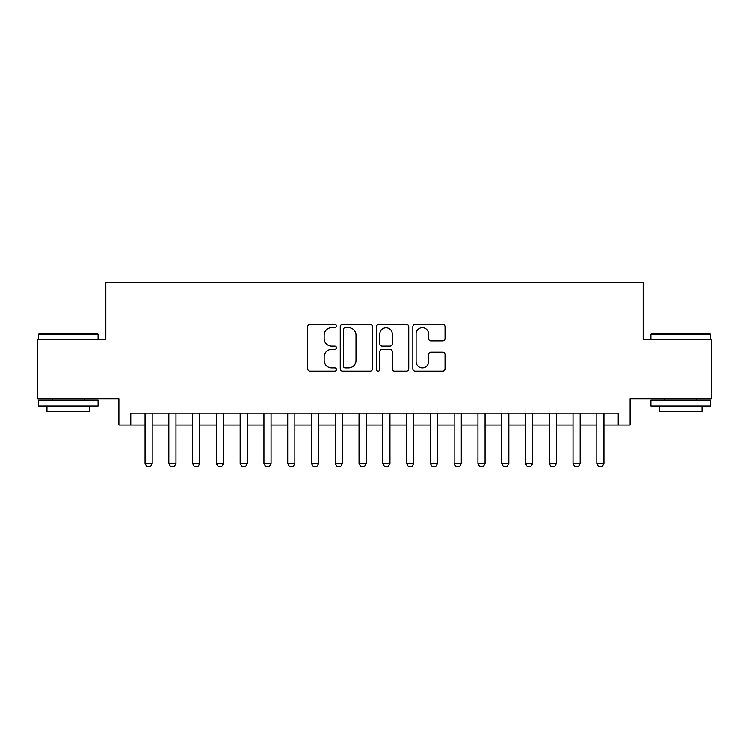 <?xml version="1.0" encoding="UTF-8"?>
<svg xmlns="http://www.w3.org/2000/svg" width="749" height="749" viewBox="0 0 749 749"><rect width="100%" height="100%" fill="white"/><g stroke="black" fill="none" stroke-linecap="round" stroke-linejoin="round"><path stroke-width="1.12" d="M336.46 326.04A1.638 1.638 0 0 0 334.822 324.411L310.02 324.411A2.331 2.331 0 0 0 307.689 326.742L307.689 368.751A2.331 2.331 0 0 0 310.02 371.092L334.822 371.092A1.638 1.638 0 0 0 336.46 369.454A1.638 1.638 0 0 0 334.822 367.825L331.61 367.825A7.471 7.471 0 0 1 324.148 360.353L324.148 356.852A7.471 7.471 0 0 1 331.61 349.38L334.822 349.38A1.638 1.638 0 0 0 336.46 347.751A1.638 1.638 0 0 0 334.822 346.113L331.61 346.113A7.471 7.471 0 0 1 324.148 338.651L324.148 335.149A7.471 7.471 0 0 1 331.61 327.678L334.822 327.678A1.638 1.638 0 0 0 336.46 326.04M442.706 340.861A2.331 2.331 0 0 0 445.046 338.529L445.046 326.742A2.331 2.331 0 0 0 442.706 324.411L415.171 324.411A2.331 2.331 0 0 0 412.839 326.742L412.839 368.751A2.331 2.331 0 0 0 415.171 371.092L442.706 371.092A2.331 2.331 0 0 0 445.046 368.751L445.046 354.52A2.331 2.331 0 0 0 442.706 352.189L430.928 352.189A2.331 2.331 0 0 0 428.587 354.52L428.587 361.58A6.245 6.245 0 0 1 422.342 367.825A6.245 6.245 0 0 1 416.107 361.58L416.107 333.923A6.245 6.245 0 0 1 422.342 327.678A6.245 6.245 0 0 1 428.587 333.923L428.587 338.529A2.331 2.331 0 0 0 430.928 340.861L442.706 340.861M130.775 425.029L130.775 413.139L618.225 413.139L618.225 425.029L630.115 425.029L630.115 398.871L711.55 398.871L711.55 339.428L643.185 339.428L643.185 282.364L105.815 282.364L105.815 339.428L37.45 339.428L37.45 398.871L118.885 398.871L118.885 425.029L145.044 425.029M372.459 326.742A2.331 2.331 0 0 0 370.128 324.411L342.583 324.411A2.331 2.331 0 0 0 340.252 326.742L340.252 368.751A2.331 2.331 0 0 0 342.583 371.092L370.128 371.092A2.331 2.331 0 0 0 372.459 368.751L372.459 326.742M378.872 324.411L406.417 324.411A2.331 2.331 0 0 1 408.748 326.742L408.748 368.751A2.331 2.331 0 0 1 406.417 371.092L394.629 371.092A2.331 2.331 0 0 1 392.298 368.751L392.298 351.721A2.331 2.331 0 0 0 389.967 349.38L382.14 349.38A2.331 2.331 0 0 0 379.809 351.721L379.809 369.454A1.638 1.638 0 0 1 378.179 371.092A1.638 1.638 0 0 1 376.541 369.454L376.541 326.742A2.331 2.331 0 0 1 378.872 324.411M152.178 425.029L168.825 425.029M175.959 425.029L192.596 425.029M199.73 425.029L216.377 425.029M223.511 425.029L240.157 425.029M247.292 425.029L263.929 425.029M271.063 425.029L287.71 425.029M294.844 425.029L311.49 425.029M318.625 425.029L335.271 425.029M342.396 425.029L359.043 425.029M366.177 425.029L382.823 425.029M389.957 425.029L406.604 425.029M413.729 425.029L430.375 425.029M437.51 425.029L454.156 425.029M461.29 425.029L477.937 425.029M485.071 425.029L501.708 425.029M508.843 425.029L525.489 425.029M532.623 425.029L549.27 425.029M556.404 425.029L573.041 425.029M580.175 425.029L596.822 425.029M603.956 425.029L618.225 425.029M345.149 327.678A1.638 1.638 0 0 0 343.519 329.307L343.519 366.186A1.638 1.638 0 0 0 345.149 367.825L348.538 367.825A7.471 7.471 0 0 0 356 360.353L356 335.149A7.471 7.471 0 0 0 348.538 327.678L345.149 327.678M392.298 334.035A6.245 6.245 0 0 0 386.053 327.79A6.245 6.245 0 0 0 379.809 334.035L379.809 343.782A2.331 2.331 0 0 0 382.14 346.113L389.967 346.113A2.331 2.331 0 0 0 392.298 343.782L392.298 334.035M152.178 413.139L152.178 463.547L150.39 466.636L146.832 466.636L145.044 463.547L145.044 413.139M145.044 463.547L152.178 463.547M39.351 333.483L97.37 333.483L98.082 334.194L38.639 334.194L39.351 333.483M68.365 406.005L38.639 406.005L38.639 400.06L98.082 400.06L98.082 406.005L68.365 406.005M89.758 406.005L89.758 411.473L46.962 411.473L46.962 406.005M651.63 333.483L709.649 333.483L710.361 334.194L650.918 334.194L651.63 333.483M680.635 406.005L650.918 406.005L650.918 400.06L710.361 400.06L710.361 406.005L680.635 406.005M702.038 406.005L702.038 411.473L659.242 411.473L659.242 406.005M175.959 413.139L175.959 463.547L174.171 466.636L170.603 466.636L168.825 463.547L168.825 413.139M168.825 463.547L175.959 463.547M199.73 413.139L199.73 463.547L197.951 466.636L194.384 466.636L192.596 463.547L192.596 413.139M192.596 463.547L199.73 463.547M223.511 413.139L223.511 463.547L221.732 466.636L218.165 466.636L216.377 463.547L216.377 413.139M216.377 463.547L223.511 463.547M247.292 413.139L247.292 463.547L245.503 466.636L241.936 466.636L240.157 463.547L240.157 413.139M240.157 463.547L247.292 463.547M271.063 413.139L271.063 463.547L269.284 466.636L265.717 466.636L263.929 463.547L263.929 413.139M263.929 463.547L271.063 463.547M294.844 413.139L294.844 463.547L293.065 466.636L289.498 466.636L287.71 463.547L287.71 413.139M287.71 463.547L294.844 463.547M318.625 413.139L318.625 463.547L316.836 466.636L313.269 466.636L311.49 463.547L311.49 413.139M311.49 463.547L318.625 463.547M342.396 413.139L342.396 463.547L340.617 466.636L337.05 466.636L335.271 463.547L335.271 413.139M335.271 463.547L342.396 463.547M366.177 413.139L366.177 463.547L364.398 466.636L360.831 466.636L359.043 463.547L359.043 413.139M359.043 463.547L366.177 463.547M389.957 413.139L389.957 463.547L388.169 466.636L384.602 466.636L382.823 463.547L382.823 413.139M382.823 463.547L389.957 463.547M413.729 413.139L413.729 463.547L411.95 466.636L408.383 466.636L406.604 463.547L406.604 413.139M406.604 463.547L413.729 463.547M437.51 413.139L437.51 463.547L435.731 466.636L432.164 466.636L430.375 463.547L430.375 413.139M430.375 463.547L437.51 463.547M461.29 413.139L461.29 463.547L459.502 466.636L455.935 466.636L454.156 463.547L454.156 413.139M454.156 463.547L461.29 463.547M485.071 413.139L485.071 463.547L483.283 466.636L479.716 466.636L477.937 463.547L477.937 413.139M477.937 463.547L485.071 463.547M508.843 413.139L508.843 463.547L507.064 466.636L503.497 466.636L501.708 463.547L501.708 413.139M501.708 463.547L508.843 463.547M532.623 413.139L532.623 463.547L530.835 466.636L527.268 466.636L525.489 463.547L525.489 413.139M525.489 463.547L532.623 463.547M556.404 413.139L556.404 463.547L554.616 466.636L551.049 466.636L549.27 463.547L549.27 413.139M549.27 463.547L556.404 463.547M580.175 413.139L580.175 463.547L578.397 466.636L574.829 466.636L573.041 463.547L573.041 413.139M573.041 463.547L580.175 463.547M603.956 413.139L603.956 463.547L602.168 466.636L598.61 466.636L596.822 463.547L596.822 413.139M596.822 463.547L603.956 463.547M38.639 339.428L38.639 334.194M52.196 400.06L52.196 398.871M84.534 400.06L84.534 398.871M98.082 339.428L98.082 334.194M650.918 339.428L650.918 334.194M664.466 400.06L664.466 398.871M696.804 400.06L696.804 398.871M710.361 339.428L710.361 334.194"/></g></svg>
